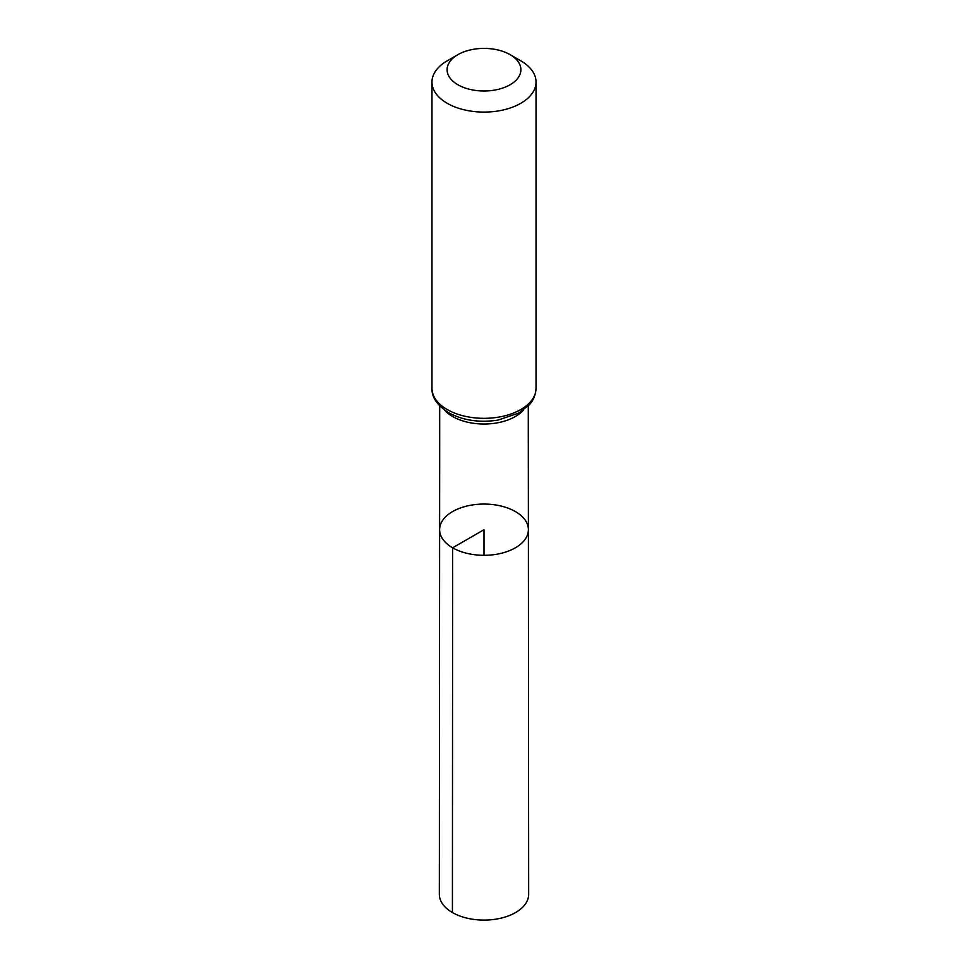 <?xml version="1.0" encoding="UTF-8"?>
<svg xmlns="http://www.w3.org/2000/svg" width="968" height="968" viewBox="0 0 968 968"><rect width="100%" height="100%" fill="white"/><g stroke="black" fill="none" stroke-linecap="round" stroke-linejoin="round"><path stroke-width="1.45" d="M452.625 547.803A44.383 25.616 180 0 1 439.617 529.678A44.383 25.616 180 0 1 484 504.062A44.383 25.616 180 0 1 528.383 529.678A44.383 25.616 180 0 1 500.988 553.357A44.383 25.616 180 0 1 452.625 547.803A44.383 25.616 180 0 1 439.617 529.678L439.339 894.299A44.661 25.785 180 0 0 452.419 912.546A44.661 25.785 180 0 0 501.097 918.136A44.661 25.785 180 0 0 528.661 894.299L528.383 529.678A44.383 25.616 180 0 1 500.988 553.357A44.383 25.616 180 0 1 452.625 547.803M457.912 84.76A36.893 21.296 180 0 1 457.912 54.644A36.893 21.296 180 0 1 510.088 54.644A36.893 21.296 180 0 1 510.088 84.76A36.893 21.296 180 0 1 457.912 84.76M510.088 54.644L520.784 60.815A52.03 30.032 180 0 1 536.03 82.05A52.03 30.032 180 0 1 503.904 109.807A52.03 30.032 180 0 1 447.216 103.298A52.03 30.032 180 0 1 431.97 82.05A52.03 30.032 180 0 1 447.216 60.815L457.912 54.644M484 555.305L484 529.69L452.625 547.803L452.419 912.546M523.494 410.021A44.274 25.567 180 0 1 452.697 416.542A44.274 25.567 180 0 1 444.506 410.021M447.216 409.537A52.03 30.032 180 0 1 431.97 388.301C431.583 397.122 437.137 405.265 448.644 412.719C463.019 420.451 479.438 422.907 497.915 420.112L518.654 413.106L529.314 404.781C530.391 403.559 535.425 398.55 536.03 388.301A52.03 30.032 180 0 1 503.904 416.046A52.03 30.032 180 0 1 447.216 409.537M439.714 405.894L439.617 529.678M528.286 405.894L528.383 529.678M431.97 82.05L431.97 388.301M536.03 82.05L536.03 388.301"/></g></svg>
